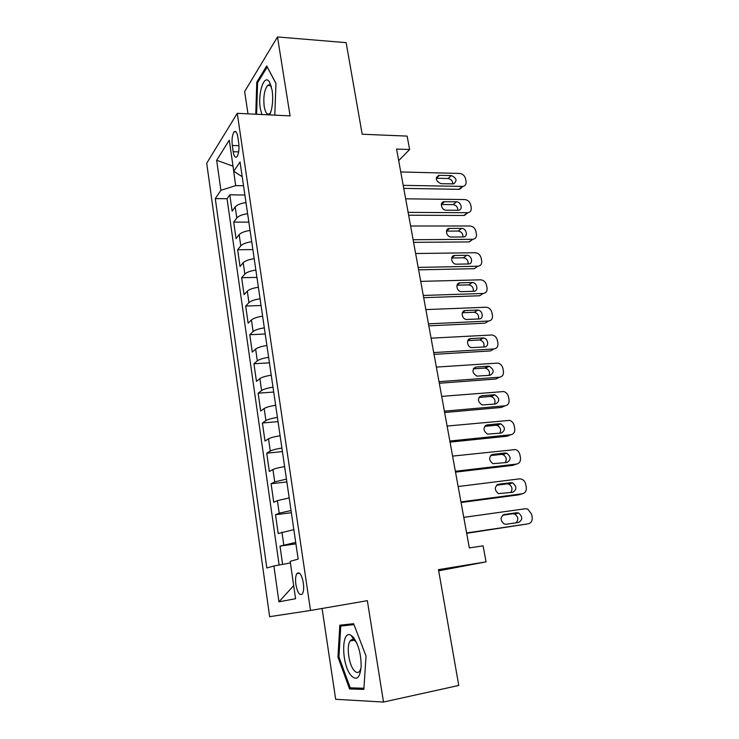 <?xml version="1.0" encoding="UTF-8"?>
<svg xmlns="http://www.w3.org/2000/svg" width="739" height="739" viewBox="0 0 739 739"><rect width="100%" height="100%" fill="white"/><g stroke="black" fill="none" stroke-linecap="round" stroke-linejoin="round"><path stroke-width="1.11" d="M353.898 638.053L353.704 639.475M353.667 639.798L353.611 640.307M303.35 582.895C301.614 574.462 299.434 571.386 296.829 573.649C295.563 575.94 295.249 579.57 295.877 584.549C297.586 593.001 299.766 596.087 302.427 593.823C303.683 591.523 303.988 587.884 303.35 582.895M322.075 608.474L335.672 699.288L383.504 702.05L458.762 685.459L438.467 569.64L486.068 561.862L483.094 545.807L469.348 547.941L396.575 149.056L409.628 149.518L407.134 136.105L362.184 134.23L346.148 42.65L277.504 36.95L244.646 91.534L247.99 113.843M206.717 163.208L269.624 616.686L310.5 610.469L237.256 113.326L206.717 163.208M245.985 202.606C240.609 203.391 237.016 204.842 235.196 206.957L232.129 211.16L229.792 194.819L244.877 195.022M247.611 213.71C242.226 214.504 238.614 215.927 236.785 217.996L233.69 222.116L248.849 222.134M233.69 222.116L236.055 238.651L239.177 234.669C241.025 232.665 244.655 231.27 250.068 230.466M254.198 258.687C248.747 259.5 245.089 260.849 243.214 262.742L240.036 266.483L237.644 249.745L252.858 249.579M258.373 287.259C252.895 288.09 249.209 289.383 247.306 291.157L244.064 294.667L241.644 277.716L256.932 277.374M262.613 316.2C257.098 317.04 253.375 318.287 251.445 319.941L248.138 323.211L245.69 306.048L261.043 305.503M266.899 345.51C261.357 346.369 257.597 347.561 255.629 349.094L252.276 352.106L249.791 334.73L265.209 333.991M271.241 375.2C265.661 376.077 261.874 377.213 259.879 378.617L256.461 381.379L253.939 363.773L269.43 362.84M275.647 405.286C270.031 406.164 266.206 407.254 264.174 408.528L260.691 411.023L258.142 393.194L273.707 392.049M280.109 435.761C274.455 436.657 270.594 437.682 268.534 438.827L264.987 441.054L262.4 422.985L278.04 421.636M284.626 466.632C278.936 467.547 275.047 468.517 272.94 469.524L269.338 471.473L266.714 453.173L282.427 451.603M289.198 497.92L277.411 500.626L273.735 502.289L271.093 483.749L286.861 481.957M293.845 529.623L278.197 533.512L275.518 514.723L291.36 512.709M232.286 145.481L233.191 151.707C234.004 156.354 235.233 158.054 236.868 156.807C238.752 154.017 239.371 149.472 238.734 143.172L237.81 136.854C236.988 132.281 235.787 130.6 234.18 131.81C232.277 134.609 231.649 139.172 232.286 145.481L238.983 145.712M233.062 166.404L235.658 185.628L220.896 190.302L215.289 198.597L266.834 567.977L273.892 565.972L278.945 601.823L295.572 598.71L290.178 561.354L298.15 559.09L240.046 161.97L233.764 171.263L242.189 176.667M220.896 190.302L216.656 160.28L229.275 140.188L233.764 171.263M229.792 194.819L227.049 198.736L279.13 565.012M295.711 542.426L280.007 546.112L282.612 564.374M275.518 514.723L279.222 513.18L291.046 510.557M271.093 483.749L274.723 481.911L286.446 479.094M266.714 453.173L270.289 451.058C272.368 449.968 276.238 448.961 281.901 448.056M262.4 422.985L265.911 420.602C267.952 419.373 271.795 418.32 277.421 417.424M258.142 393.194L261.588 390.534C263.601 389.176 267.407 388.067 272.996 387.19M253.939 363.773L257.32 360.854C259.306 359.376 263.075 358.203 268.627 357.343M249.791 334.73L253.107 331.562C255.057 329.954 258.798 328.726 264.322 327.876M245.69 306.048L248.951 302.63C250.872 300.902 254.576 299.628 260.063 298.796M241.644 277.716L244.849 274.067C246.734 272.22 250.401 270.89 255.86 270.077M237.644 249.745L240.794 245.856C242.651 243.898 246.29 242.521 251.713 241.718M243.519 185.766L235.658 185.628M237.256 113.326L290.085 115.884L277.504 36.95M383.504 702.05L367.348 600.678L310.5 610.469M438.68 570.822L486.068 561.862M398.69 160.649L409.628 149.518M233.034 166.164L216.656 160.28M290.409 562.942L293.706 585.796M227.049 198.736L215.289 198.597M280.007 546.112L295.923 543.858M273.892 565.972L290.205 562.979M278.945 601.823L293.503 585.833M274.806 115.145L275.961 83.378L266.714 65.956L256.784 82.158L255.768 114.222M363.847 689.432L366.045 656.066L353.611 623.698L339.82 625.203L337.963 657.119L349.565 688.951L363.847 689.432M257.893 82.223L256.784 82.158M354.286 687.954L349.565 688.951M338.952 656.925L337.963 657.119M400.75 171.965L459.686 173.434C462.688 173.822 464.646 175.586 465.552 178.736L466.069 181.341C466.42 184.122 465.385 185.812 462.965 186.404L403.198 185.35M403.743 188.371L458.882 189.323L462.235 186.45M451.353 175.559C456.647 178.034 457.395 180.806 453.598 183.891L441.118 183.697C435.798 181.258 435.022 178.478 438.8 175.337L451.353 175.559L448.056 178.505C451.049 179.032 452.637 180.843 452.831 183.928M439.511 175.282L436.278 178.238L448.056 178.505M462.679 186.44L458.882 189.323M269.753 114.896L271.37 110.093C272.82 103.645 273.07 97.021 272.118 90.204L269.375 81.835C264.174 73.466 257.662 93.299 260.322 108.421L261.865 114.517M271.444 86.888L271.093 86.306C270.021 84.8 268.894 84.505 267.703 85.419C264.377 89.595 263.204 96.587 264.183 106.398C265.356 112.771 267.195 115.192 269.698 113.658L270.686 112.504M256.618 114.259L257.588 82.722L267.232 67.037L275.952 83.489M353.353 637.369L351.043 635.364C341.233 628.898 341.252 664.204 350.988 675.428C356.54 681.072 359.921 678.153 361.14 666.643C361.159 654.366 358.563 644.611 353.353 637.369M356.484 642.422L354.027 639.983C352.521 639.161 351.237 639.484 350.166 640.962C346.314 645.757 348.688 664.232 353.972 670.291C356.226 672.943 358.175 673.183 359.81 671.003L361.048 668.056M363.93 688.249L350.221 687.833L338.952 656.989L340.762 626.053L353.648 623.799M340.762 626.053L353.972 624.64M405.656 198.819L464.794 199.558C467.815 199.909 469.782 201.673 470.697 204.86L471.214 207.493C471.565 210.449 470.438 212.185 467.842 212.712L408.122 212.37M408.639 215.206L463.981 215.465L467.371 212.73M456.434 201.821C461.191 201.655 463.214 209.978 458.485 210.273L446.19 210.209C441.414 210.393 439.345 202.08 444.065 201.719L456.434 201.821L453.099 204.62C456.212 205.183 457.801 207.068 457.866 210.292M441.34 204.509L453.099 204.62M467.713 212.721L463.981 215.465M410.607 226.005L469.967 225.986C472.997 226.31 474.974 228.074 475.898 231.298L476.424 233.958C476.775 237.09 475.556 238.882 472.775 239.316L413.11 239.722M413.591 242.355L469.126 241.912L472.581 239.325M461.589 228.397C466.503 228.175 468.387 236.896 463.427 236.96L451.317 237.034C446.374 237.274 444.453 228.554 449.404 228.425L461.589 228.397L458.198 231.058C461.441 231.64 463.03 233.607 462.956 236.97M446.476 231.085L458.198 231.058M472.803 239.316L469.126 241.912M415.632 253.523L475.205 252.738C478.244 253.024 480.23 254.789 481.163 258.05L481.699 260.738C482.05 264.017 480.766 265.846 477.847 266.234L418.163 267.416M418.607 269.846L474.346 268.682L477.847 266.234M466.799 255.288C471.842 255.001 473.607 264.072 468.48 263.962L456.443 264.183C451.353 264.414 449.672 255.343 454.818 255.463L466.799 255.288L463.353 257.809C466.743 258.419 468.314 260.479 468.092 263.971M451.686 257.985L463.353 257.809M420.713 281.383L480.738 279.813C483.685 280.183 485.606 281.947 486.493 285.125L487.029 287.85C487.389 291.166 486.105 293.041 483.177 293.466L423.281 295.452M423.687 297.669L479.62 295.766L483.177 293.466M472.073 282.51L472.286 282.51C477.274 282.446 478.789 291.342 473.773 291.286L461.45 291.665C456.416 291.637 455.039 282.751 460.064 282.843L472.073 282.51L468.794 284.875C472.203 285.66 473.69 287.804 473.274 291.305M456.979 285.208L468.581 284.875M425.858 309.595L486.391 307.221C489.218 307.692 491.056 309.456 491.888 312.523L492.433 315.285C492.793 318.638 491.509 320.56 488.581 321.04L428.463 323.839M428.823 325.844L484.969 323.183L488.581 321.04M477.412 310.057L477.865 310.075C482.77 310.251 484.027 318.952 479.131 318.952L466.521 319.479C461.579 319.202 460.462 310.519 465.367 310.556L477.412 310.057L474.309 312.283C477.736 313.244 479.131 315.479 478.493 318.98M462.346 312.754L473.865 312.274M431.077 338.166L492.109 334.979C494.816 335.543 496.562 337.298 497.347 340.254L497.901 343.053C498.271 346.452 496.977 348.42 494.04 348.947L433.701 352.577M434.033 354.369L490.373 350.933L494.04 348.947M482.816 337.954L483.509 337.982C488.313 338.388 489.329 346.896 484.562 346.951L471.658 347.626C466.808 347.108 465.949 338.628 470.725 338.61L482.816 337.954L479.897 340.032C483.324 341.187 484.618 343.506 483.768 346.997M467.805 340.642L479.214 340.005M436.352 367.089L497.892 363.089C500.479 363.727 502.141 365.482 502.871 368.336L503.425 371.163C503.804 374.608 502.52 376.622 499.564 377.195L439.012 381.684M439.299 383.255L495.851 379.015L499.564 377.195M488.285 366.184L489.209 366.239C494.169 369.518 494.456 372.53 490.049 375.292L476.858 376.114C471.935 372.742 471.694 369.712 476.156 367.015L488.285 366.184L484.627 368.077L485.551 368.133C488.978 369.482 490.151 371.893 489.089 375.366M473.348 368.863L484.627 368.077M441.691 396.381L503.739 391.55C506.197 392.261 507.776 393.998 508.469 396.76L509.032 399.614C509.42 403.115 508.127 405.175 505.162 405.794L444.388 411.17M444.638 412.51L501.384 407.448L505.162 405.794M493.828 394.774L494.982 394.857C499.758 398.238 499.97 401.286 495.61 403.993L482.142 404.944C477.403 401.48 477.237 398.423 481.652 395.771L493.828 394.774L490.105 396.501L491.259 396.584C494.687 398.145 495.749 400.649 494.446 404.094M478.983 397.425L490.105 396.501M447.104 426.052L509.642 420.371C511.988 421.156 513.485 422.874 514.132 425.525L514.704 428.426C515.092 431.973 513.808 434.079 510.834 434.744L449.839 441.026M450.042 442.125L507 436.232L510.834 434.744M499.435 423.715L500.811 423.844C505.421 427.318 505.559 430.384 501.245 433.054L487.5 434.135C482.946 430.578 482.844 427.493 487.213 424.897L499.435 423.715L495.657 425.267L497.033 425.396C500.469 427.179 501.402 429.775 499.841 433.193M484.719 426.338L495.657 425.267M452.591 456.102L515.61 449.561C517.836 450.402 519.249 452.102 519.868 454.661L520.441 457.598C520.847 461.191 519.554 463.353 516.57 464.064L455.363 471.27M455.52 472.129L512.672 465.385L516.57 464.064M505.106 453.016L506.705 453.192C511.139 456.757 511.212 459.843 506.945 462.475L492.931 463.695C488.562 460.046 488.534 456.942 492.848 454.383L505.106 453.016L501.273 454.402L502.862 454.577C506.326 456.6 507.12 459.298 505.254 462.669M490.567 455.603L501.273 454.402M458.143 486.539L519.471 478.863L521.642 479.131C523.748 480.017 525.087 481.689 525.669 484.165L526.26 487.14C526.667 490.779 525.374 492.987 522.381 493.754L460.951 501.91M461.062 502.52L518.427 494.89L522.381 493.754M510.861 482.696L512.663 482.918C516.931 486.558 516.94 489.671 512.718 492.266L498.446 493.624C494.252 489.902 494.289 486.779 498.557 484.248L510.861 482.696L506.963 483.897L508.765 484.128C512.247 486.419 512.884 489.227 510.686 492.534M496.543 485.218L506.963 483.897M463.769 517.374L525.318 508.746L527.738 509.069L531.553 514.039L532.145 517.051C532.56 520.746 531.267 523 528.274 523.822L466.614 532.948M466.678 533.309L528.274 523.822M516.681 512.746L518.686 513.032C522.787 516.737 522.741 519.877 518.566 522.445L506.197 524.256L504.053 523.933C500.017 520.136 500.118 516.995 504.34 514.501L516.681 512.746L512.727 513.771L514.723 514.048C518.261 516.69 518.713 519.609 516.081 522.815M502.677 515.194L512.727 513.771M236.785 217.996L235.196 206.957M283.776 544.865L281.947 532.145M279.222 513.18L277.411 500.626M274.723 481.911L272.94 469.524M270.289 451.058L268.534 438.827M265.911 420.602L264.174 408.528M261.588 390.534L259.879 378.617M257.32 360.854L255.629 349.094M253.107 331.562L251.445 319.941M248.951 302.63L247.306 291.157M244.849 274.067L243.214 262.742M240.794 245.856L239.177 234.669M238.679 151.883L233.191 151.707M444.564 201.682L441.349 204.444M449.663 228.416L446.504 230.947M454.836 255.463L451.751 257.763M460.064 282.843L457.09 284.903M465.367 310.556L462.522 312.357M470.725 338.61L468.064 340.162M476.156 367.015L473.708 368.308M481.652 395.771L479.463 396.806M487.213 424.897L485.32 425.692M492.848 454.383L491.296 454.956M498.557 484.248L497.375 484.618M504.34 514.501L503.555 514.704M299.554 573.224L296.829 573.649M236.092 131.884L234.18 131.81M459.612 189.276L462.965 186.404M438.8 175.337L436.398 177.526M271.093 86.306L269.375 81.835M270.492 85.585L267.703 85.419M354.027 639.983L351.043 635.364M354.323 640.177L350.166 640.962M464.443 215.446L467.842 212.712M444.065 201.719L441.451 203.955M469.32 241.912L472.775 239.316M449.404 228.425L446.568 230.697M454.818 255.463L451.76 257.745M472.286 282.51L468.794 284.875M477.865 310.075L474.309 312.283M483.509 337.982L479.897 340.032M489.209 366.239L485.551 368.133M494.982 394.857L491.259 396.584M500.811 423.844L497.033 425.396M506.705 453.192L502.862 454.577M512.663 482.918L508.765 484.128M518.686 513.032L514.723 514.048"/></g></svg>
